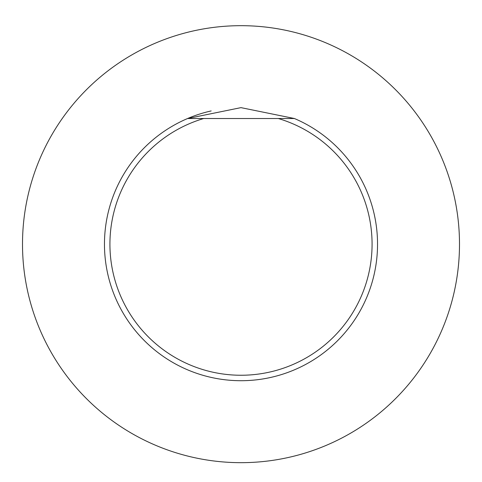 <?xml version="1.0" encoding="UTF-8"?>
<svg xmlns="http://www.w3.org/2000/svg" width="482" height="482" viewBox="0 0 482 482"><rect width="100%" height="100%" fill="white"/><g stroke="black" fill="none" stroke-linecap="round" stroke-linejoin="round"><path stroke-width="0.72" d="M241 25.679A218.491 218.491 0 0 0 51.779 353.42A218.491 218.491 0 0 0 430.221 353.42A218.491 218.491 0 0 0 241 25.679M294.412 118.518A136.539 136.539 0 0 1 349.064 327.627A136.539 136.539 0 0 1 132.936 327.627A136.539 136.539 0 0 1 187.588 118.518L294.412 118.518L240.958 107.637L187.588 118.518A136.539 136.539 0 0 1 211.17 110.938M278.295 118.518A131.074 131.074 0 0 1 347.697 320.307A131.074 131.074 0 0 1 134.303 320.307A131.074 131.074 0 0 1 203.705 118.518"/></g></svg>
